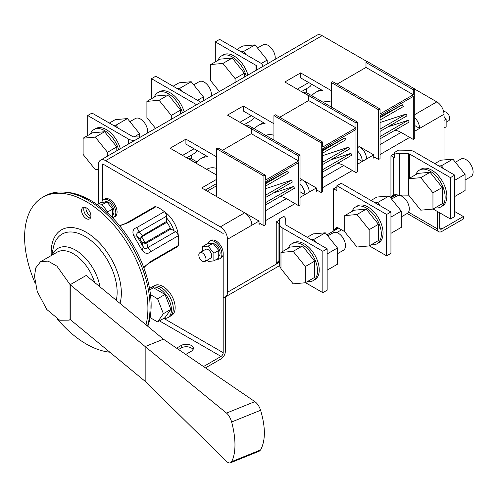 <?xml version="1.0" encoding="UTF-8"?>
<svg xmlns="http://www.w3.org/2000/svg" width="498" height="498" viewBox="0 0 498 498"><rect width="100%" height="100%" fill="white"/><g stroke="black" fill="none" stroke-linecap="round" stroke-linejoin="round"><path stroke-width="0.75" d="M143.685 267.382L150.844 261.382L150.079 262.527L146.499 265.029L143.835 267.775M119.414 225.476L123.037 224.567L127.077 222.693L154.492 206.869A4.052 2.341 60 0 1 155.868 206.776A26.363 15.22 60 0 1 164.34 211.669A4.052 2.341 60 0 1 166.556 216.176L166.556 221.417A1.015 0.585 -120 0 0 166.874 222.295A17.337 10.01 60 0 1 170.322 228.265A1.015 0.585 -120 0 0 170.92 228.98L175.464 231.601A4.052 2.341 60 0 1 178.253 235.772A26.363 15.22 60 0 1 178.253 245.558A4.052 2.341 60 0 1 177.487 246.703L150.079 262.527M170.92 228.98L146.717 242.949L148.049 247.425L150.844 251.596C147.869 254.335 144.93 253.856 142.017 250.158L133.757 235.859C132.014 231.489 133.072 228.7 136.925 227.499L139.141 232L142.353 235.392A1.015 0.585 -120 0 0 142.677 236.27L141.768 236.986L145.043 242.663L146.119 242.233A1.015 0.585 -120 0 0 146.717 242.949L145.397 243.366L142.048 242.731L145.043 242.663A1.015 0.604 -101.3 0 0 145.397 243.366M127.077 222.693L128.453 222.606L119.676 225.799M165.734 253.488A4.052 2.341 60 0 1 165.716 253.501L149.991 262.583M175.464 231.601L148.049 247.425C146.213 248.981 144.65 248.894 143.368 247.182L142.048 242.731L140.206 239.544L141.768 236.986A1.015 0.604 41.3 0 1 141.332 236.326L166.556 221.417M133.757 235.859L137.018 236.177L140.206 239.544L141.332 236.326M142.017 250.158L143.368 247.182L137.018 236.177C136.172 234.209 136.882 232.815 139.141 232L166.556 216.176M64.354 192.135A85.668 49.464 60 0 1 90.561 200.383A85.668 49.464 60 0 1 147.8 326.29M90.91 216.294A6.592 3.803 60 0 1 85.917 207.647M90.455 217.987A6.592 3.803 60 0 1 85.121 213.872A6.592 3.803 60 0 1 84.224 207.199A6.592 3.803 60 0 0 88.414 217.352A6.592 3.803 60 0 0 90.455 217.987M94.564 282.391A32.445 18.731 -120 0 0 90.536 272.63A32.445 18.731 -120 0 0 57.139 252.169L40.444 261.805L48.051 261.083L56.94 266.169L70.15 284.719L86.166 275.475L163.431 339.182L145.161 346.564L70.262 284.806L70.262 319.573A6.082 3.511 0 0 0 70.15 319.486L69.191 320.133L59.704 320.233L46.781 309.47L37.219 291.454L34.493 276.216L35.781 267.862L40.444 261.805M163.431 339.182L254.87 401.631L226.522 413.091L145.161 346.564L145.161 381.331L70.262 319.573M145.161 381.331L226.522 461.36A10.141 4.47 -110.3 0 0 230.393 462.847A10.141 4.47 -110.3 0 0 231.62 461.658A50.69 22.335 69.7 0 0 231.62 421.987A10.141 4.47 69.7 0 0 226.522 413.091M230.393 462.847L259.228 451.194L260.61 449.937L231.62 461.658M254.87 401.631C257.404 403.498 259.315 406.38 260.61 410.271C265.608 427.247 265.608 440.469 260.61 449.937M86.26 218.591A6.592 3.803 -120 0 0 89.559 218.921A6.592 3.803 -120 0 0 89.559 211.308A6.592 3.803 -120 0 0 82.967 207.504A6.592 3.803 -120 0 0 81.958 212.789A6.592 3.803 -120 0 0 86.26 218.591M35.072 282.939A87.194 50.342 60 0 1 42.666 197.308A87.194 50.342 60 0 1 86.26 201.622A87.194 50.342 60 0 1 146.02 324.82M109.84 352.204A87.194 50.342 60 0 1 57.494 319.174M42.666 197.308L44.82 196.063A87.194 50.342 60 0 1 88.414 200.383A87.194 50.342 60 0 1 147.495 326.034M259.035 222.899L263.909 225.712L263.909 176.043L265.341 175.215L265.341 180.183L298.607 160.979L251.291 133.663L222.332 150.384M279.864 196.691A20.275 11.709 60 0 1 286.418 198.646L298.607 205.68L300.039 204.852L300.039 155.183L247.705 124.973L246.273 125.963M263.909 176.043L216.593 148.728L216.593 196.573M216.593 148.728L218.031 147.9L265.341 175.215M251.291 133.663L251.291 128.696L252.729 127.868M263.909 225.712L265.341 224.884L265.341 181.838L298.607 162.634L298.607 205.68M298.607 160.979L298.607 156.011L300.039 155.183M265.341 202.748L293.59 186.445L273.165 193.106M293.59 186.445L294.474 188.256L265.341 205.076M265.341 195.303L291.436 180.232L265.341 188.748M291.436 180.232L292.32 182.05L265.341 197.625M265.341 183.874L287.639 171.007L265.341 183.015M287.639 171.007L288.635 172.769L265.341 186.215M298.607 156.011L246.273 125.801M316.386 189.788L321.26 192.602L321.26 142.932L322.698 142.104L322.698 147.072L355.958 127.868L308.642 100.552L279.683 117.273M337.214 163.581A20.275 11.709 60 0 1 343.769 165.535L355.958 172.569L357.396 171.742L357.396 122.072L305.062 91.862L303.624 92.852M321.26 142.932L273.944 115.617L273.944 140.119M273.944 115.617L275.382 114.789L322.698 142.104M308.642 100.552L308.642 95.585L310.08 94.757M321.26 192.602L322.698 191.774L322.698 148.728L355.958 129.524L355.958 172.569M355.958 127.868L355.958 122.9L357.396 122.072M322.698 169.637L350.941 153.334L330.516 159.995M350.941 153.334L351.825 155.146L322.698 171.966M322.698 162.186L348.793 147.122L322.698 155.637M348.793 147.122L349.671 148.939L322.698 164.514M322.698 150.763L344.99 137.89L322.698 149.904M344.99 137.89L345.986 139.658L322.698 153.104M355.958 122.9L303.624 92.684M373.737 156.677L378.611 159.491L378.611 109.821L380.049 108.994L380.049 113.961L413.309 94.757L365.993 67.435L337.034 84.162M394.565 130.47A20.275 11.709 60 0 1 401.127 132.418L413.309 139.459L414.747 138.631L414.747 88.961L367.431 61.646L365.993 62.474L365.993 67.435M378.611 109.821L331.301 82.506L331.301 107.008M331.301 82.506L332.732 81.678L380.049 108.994M378.611 159.491L380.049 158.663L380.049 115.617L413.309 96.413L413.309 139.459M413.309 94.757L413.309 89.789L414.747 88.961M380.049 136.527L408.292 120.217L387.874 126.884M408.292 120.217L409.175 122.035L380.049 138.849M380.049 129.075L406.144 114.011L380.049 122.527M406.144 114.011L407.028 115.822L380.049 131.404M380.049 117.653L402.34 104.779L380.049 116.793M402.34 104.779L403.336 106.547L380.049 119.993M413.309 89.789L365.993 62.474M196.181 163.101L188.923 158.912L190.354 158.084L197.046 161.943M216.966 259.122A10.141 5.852 -120 0 0 219.799 258.748L221.087 258.001A10.141 5.852 -120 0 0 223.191 253.364L223.191 352.696L163.749 318.378A17.237 9.954 -120 0 0 167.863 317.624A17.237 9.954 -120 0 0 171.43 309.737A17.237 9.954 -120 0 0 163.904 292.388A17.237 9.954 -120 0 0 150.626 287.776A17.237 9.954 -120 0 0 149.568 288.554M150.097 317.618L157.58 321.938L165.037 317.637L170.833 309.389L165.037 294.455L153.446 287.763L149.798 289.873M167.863 317.624L169.725 316.547A17.237 9.954 -120 0 0 173.292 308.66A17.237 9.954 -120 0 0 165.772 291.311A17.237 9.954 -120 0 0 152.488 286.699L154.355 285.622A17.237 9.954 -120 0 1 162.971 286.475A17.237 9.954 -120 0 1 174.232 301.664A17.237 9.954 -120 0 1 171.586 315.471L169.725 316.547A17.237 9.954 -120 0 0 173.292 308.66A17.237 9.954 -120 0 0 161.109 287.551A17.237 9.954 -120 0 0 152.488 286.699L150.626 287.776M157.58 321.938L163.375 313.696L157.58 298.763L150.483 294.66M157.58 298.763L165.037 294.455M163.375 313.696L170.833 309.389M337.463 253.725L343.39 250.307A10.141 5.852 -120 0 0 343.39 238.598A10.141 5.852 -120 0 0 333.255 232.747L327.771 235.909M307.515 281.507A21.29 12.294 -120 0 0 313.124 280.66A21.29 12.294 -120 0 0 313.124 256.072A21.29 12.294 -120 0 0 291.834 243.783A21.29 12.294 -120 0 0 288.292 248.216M305.349 282.758L314.668 277.38L314.668 261.133L302.479 245.968L290.29 247.058L280.972 252.436L280.972 268.69L293.16 283.848L305.349 282.758L305.349 266.511L293.16 251.353L280.972 252.436M313.124 280.66L314.842 279.664A21.29 12.294 -120 0 0 314.842 255.082A21.29 12.294 -120 0 0 293.552 242.787L291.834 243.783M293.16 251.353L302.479 245.968M305.349 266.511L314.668 261.133M327.142 270.177L337.463 264.22L337.463 247.967L325.275 232.809L313.086 233.898L307.198 237.297M325.275 232.809L313.808 239.432L311.287 239.656M316.323 242.563L313.808 239.432M337.463 247.967L327.142 253.93M401.27 216.891L407.196 213.468A10.141 5.852 -120 0 0 407.196 201.758A10.141 5.852 -120 0 0 397.055 195.907L391.571 199.076M371.321 244.674A21.29 12.294 -120 0 0 376.93 243.821A21.29 12.294 -120 0 0 376.93 219.238A21.29 12.294 -120 0 0 355.634 206.944A21.29 12.294 -120 0 0 352.092 211.376M369.149 245.925L378.468 240.546L378.468 224.293L366.285 209.135L354.097 210.218L344.778 215.603L344.778 231.85L356.96 247.014L369.149 245.925L369.149 229.671L356.96 214.514L344.778 215.603M376.93 243.821L378.648 242.825A21.29 12.294 -120 0 0 378.648 218.242A21.29 12.294 -120 0 0 357.359 205.948L355.634 206.944M356.96 214.514L366.285 209.135M369.149 229.671L378.468 224.293M465.07 180.052L471.002 176.628A10.141 5.852 -120 0 0 471.002 164.925A10.141 5.852 -120 0 0 460.862 159.074L455.377 162.236M435.121 207.834A21.29 12.294 -120 0 0 440.73 206.981A21.29 12.294 -120 0 0 440.73 182.399A21.29 12.294 -120 0 0 419.44 170.104A21.29 12.294 -120 0 0 415.898 174.537M432.955 209.085L442.274 203.707L442.274 187.46L430.085 172.296L417.897 173.385L408.578 178.763L408.578 195.017L420.766 210.175L432.955 209.085L432.955 192.838L420.766 177.674L408.578 178.763M440.73 206.981L442.454 205.991A21.29 12.294 -120 0 0 442.454 181.409A21.29 12.294 -120 0 0 421.159 169.115L419.44 170.104M420.766 177.674L430.085 172.296M432.955 192.838L442.274 187.46M390.942 233.344L401.27 227.381L401.27 211.133L389.081 195.969L376.893 197.059L371.004 200.457M389.081 195.969L377.609 202.593L375.087 202.817M380.13 205.73L377.609 202.593M401.27 211.133L390.942 217.091M454.749 196.505L465.07 190.547L465.07 174.294L452.881 159.136L440.699 160.225L434.81 163.624M452.881 159.136L441.415 165.759L438.894 165.983M443.936 168.89L441.415 165.759M465.07 174.294L454.749 180.257M236.942 49.389L242.831 45.984L255.02 44.901L267.208 60.059L267.208 63.925M267.208 60.059L261.232 63.514M255.02 44.901L243.547 51.518L246.068 54.656M241.032 51.748L243.547 51.518M257.516 48.001L263 44.832A10.141 5.852 60 0 1 271.485 48.312A10.141 5.852 60 0 1 275.083 59.38M218.037 60.302A21.29 12.294 60 0 1 221.579 55.869A21.29 12.294 60 0 1 246.236 76.038M219.369 91.545L210.716 80.782L210.716 64.528L220.035 59.15L232.224 58.061L244.412 73.218L244.412 77.09M221.579 55.869L223.297 54.88A21.29 12.294 60 0 1 247.954 75.042M210.716 64.528L222.905 63.439L235.093 78.603L235.093 82.469M235.093 78.603L244.412 73.218M222.905 63.439L232.224 58.061M173.142 86.222L179.031 82.824L191.213 81.734L203.402 96.898L203.402 100.764M203.402 96.898L197.513 100.297M191.213 81.734L179.747 88.358L182.268 91.495M177.226 88.582L179.747 88.358M193.71 84.841L199.194 81.672A10.141 5.852 60 0 1 207.685 85.152A10.141 5.852 60 0 1 211.276 96.22M154.231 97.141A21.29 12.294 60 0 1 157.773 92.709A21.29 12.294 60 0 1 182.43 112.872M155.569 128.384L146.91 117.615L146.91 101.368L156.229 95.983L168.417 94.9L180.606 110.058L180.606 113.924M157.773 92.709L159.497 91.713A21.29 12.294 60 0 1 184.148 111.882M146.91 101.368L159.099 100.279L171.287 115.436L171.287 119.308M171.287 115.436L180.606 110.058M159.099 100.279L168.417 94.9M109.336 123.062L115.225 119.663L127.413 118.574L139.602 133.732L139.602 136.969M139.602 133.732L134.118 136.9M127.413 118.574L115.941 125.197L118.462 128.328M113.419 125.421L115.941 125.197M129.91 121.674L135.394 118.512A10.141 5.852 60 0 1 143.878 121.985A10.141 5.852 60 0 1 147.47 133.053M90.431 133.974A21.29 12.294 60 0 1 93.973 129.548A21.29 12.294 60 0 1 118.624 149.711M98.448 169.332L95.299 169.613L83.11 154.455L83.11 138.201L92.429 132.823L104.617 131.733L116.8 146.898L116.8 150.763M93.973 129.548L95.691 128.552A21.29 12.294 60 0 1 120.348 148.715M83.11 138.201L95.299 137.112L107.481 152.276L107.481 156.142M107.481 152.276L116.8 146.898M95.299 137.112L104.617 131.733M173.945 230.723A21.595 12.469 -120 0 0 166.556 217.925M178.359 236.369A21.8 12.587 -120 0 0 163.873 211.283M112.492 217.782A10.141 5.852 -120 0 0 113.7 217.358L114.988 216.611A10.141 5.852 -120 0 0 114.988 204.908A10.141 5.852 -120 0 0 104.854 199.051L103.559 199.798A10.141 5.852 -120 0 0 101.717 202.387M244.736 212.82L259.035 221.075L227.493 239.289L227.493 292.27A10.141 5.852 -120 0 1 225.389 296.908A10.141 5.852 -120 0 1 223.197 297.374L223.191 253.364A10.141 5.852 -120 0 0 218.765 243.161A10.141 5.852 -120 0 0 210.953 240.441L209.664 241.188A10.141 5.852 -120 0 0 207.822 243.777M102.75 200.445L102.756 163.954L223.191 233.494L102.744 163.948L102.744 200.451M437.543 211.557L437.543 228.943A6.082 3.511 -60 0 0 438.8 231.726A6.082 3.511 -60 0 0 441.844 231.427L463.352 219.008L463.352 216.524L441.844 228.943L439.69 227.704L439.69 212.802M463.352 216.524L454.749 211.557M439.69 227.704A3.044 1.755 120 0 0 440.325 229.092A3.044 1.755 120 0 0 441.844 228.943M311.518 84.162A14.193 8.192 60 0 1 309.146 87.144L301.439 91.588M331.301 90.617L300.618 72.901L284.844 82.008L308.642 95.747M311.748 95.722A41.571 23.997 60 0 1 315.676 92.367A41.571 23.997 60 0 1 322.393 90.443L300.618 77.869L300.618 72.901M323.084 102.264A29.401 16.976 60 0 1 331.301 102.127M254.167 117.273A14.193 8.192 60 0 1 251.795 120.255L244.088 124.699M273.944 123.728L243.261 106.012L227.493 115.119L251.291 128.864M254.397 128.833A41.571 23.997 60 0 1 258.325 125.477A41.571 23.997 60 0 1 265.042 123.554L243.261 110.979L243.261 106.012M265.733 135.375A29.401 16.976 60 0 1 273.944 135.244M151.498 98.716L151.498 78.696L196.561 104.711M151.498 78.696L155.799 76.213L200.862 102.233M196.81 150.384A14.193 8.192 60 0 1 194.444 153.365L186.738 157.816M216.593 156.839L185.91 139.129L170.142 148.23L216.593 175.053M196.1 163.22A41.571 23.997 60 0 1 200.974 158.588A41.571 23.997 60 0 1 207.691 156.665L185.91 144.09L185.91 139.129M206.695 169.332L207.056 169.127A29.401 16.976 60 0 1 216.593 168.355M249 121.867L249 125.714M306.351 88.756L306.351 92.603M191.649 154.978L191.649 158.825M359.438 146.599L373.737 154.853L357.396 164.29M357.396 145.416L359.4 146.574A10.141 5.852 60 0 1 366.572 158.993M302.087 179.71L316.386 187.964L300.039 197.401M300.039 178.527L302.049 179.685A10.141 5.852 60 0 1 309.214 192.104M216.593 179.355L201.684 187.964L244.699 212.802A10.141 5.852 60 0 1 251.864 225.214M414.747 114.621L436.827 101.872L414.747 89.13M367.287 61.727L322.119 35.651L105.62 160.649L220.321 226.87L244.699 212.802M300.039 183.93A10.141 5.852 60 0 1 304.913 194.587L300.039 191.774M357.396 150.819A10.141 5.852 60 0 1 362.27 161.476L357.396 158.663M414.747 117.709A10.141 5.852 60 0 1 419.621 128.366L414.747 131.179M436.827 101.872A10.141 5.852 60 0 1 443.992 114.291L443.992 159.926M105.62 160.649A10.141 5.852 -120 0 0 100.552 160.144A10.141 5.852 -120 0 0 98.448 164.788L98.448 204.012M344.778 231.676L336.891 227.119L333.592 230.182L337.893 227.698M333.592 230.182L333.592 188.792L336.891 186.887M278.961 260.765L278.961 223.478A2.029 1.17 180 0 1 279.559 224.281L279.559 260.703A2.029 1.17 0 0 0 279.415 260.305L276.241 263.293L279.583 261.369M276.241 263.293L276.241 221.903L279.54 220.004M393.663 194.544L393.663 157.256A8.111 4.681 0 0 0 394.273 157.567L394.273 152.6L398.543 150.135L408.478 150.259A8.111 4.681 180 0 1 414.037 151.629L454.749 175.134L450.447 177.618L409.736 154.112A2.029 1.17 0 0 0 408.348 153.77L399.222 153.658L399.222 195.048A8.111 4.681 180 0 1 394.273 193.99L390.942 197.071L395.406 194.438M390.942 197.071L390.942 155.681L394.273 153.764M295.021 203.614L265.341 220.745M260.323 223.646L259.035 224.386L259.035 221.075M373.737 154.853L373.737 158.165L375.031 157.418M380.049 154.523L409.723 137.386M352.372 170.497L322.698 187.634M317.674 190.535L316.386 191.276L316.386 187.964M100.552 160.144L317.052 35.153A10.141 5.852 60 0 1 322.119 35.651M227.493 239.289A10.141 5.852 -120 0 0 220.321 226.87M414.747 125.552L419.621 128.366L443.992 114.291M134.721 140.417L133.968 140.411A8.111 4.681 180 0 1 128.409 139.035L87.698 115.536L87.698 135.556M87.698 115.536L91.999 113.052L132.711 136.558A2.029 1.17 0 0 0 134.099 136.9L140.673 136.981M256.75 69.963L256.607 66.166A2.029 1.17 0 0 0 256.016 65.363L215.304 41.863L219.606 39.379L260.317 62.879A8.111 4.681 180 0 1 262.689 66.091L262.707 66.527M215.304 41.863L215.304 61.883M393.663 157.256L390.942 155.681M454.749 175.134L454.749 216.524L450.447 219.008L450.447 177.618M433.111 208.998L450.447 219.008M399.222 195.048L408.348 195.16A2.029 1.17 180 0 1 408.715 195.185M394.273 152.6A8.111 4.681 0 0 0 399.222 153.658M278.961 223.478L276.241 221.903M279.54 218.84L283.81 216.375A8.111 4.681 0 0 1 285.64 219.238L285.833 224.505A2.029 1.17 0 0 0 286.431 225.301L327.142 248.807L322.841 251.291L282.129 227.785A8.111 4.681 180 0 1 279.752 224.579L279.54 218.84L279.559 224.281M327.142 248.807L327.142 290.197L322.841 292.681L322.841 251.291M305.498 282.671L322.841 292.681M279.559 260.703L279.752 265.969A8.111 4.681 0 0 0 280.972 268.335M369.304 245.838L386.641 255.848L386.641 214.457L336.891 185.729L336.891 190.697L333.592 188.792M386.641 214.457L390.942 211.974L341.192 183.245L336.891 185.729M390.942 211.974L390.942 253.364L386.641 255.848M225.339 296.939L225.339 351.457A6.082 3.511 120 0 1 221.037 358.909L205.475 367.891M178.545 349.503L181.253 347.94A7.097 4.096 180 0 1 193.031 349.596M176.572 348.152L181.253 345.456A7.097 4.096 180 0 1 188.985 344.566A7.097 4.096 180 0 1 193.367 348.351A7.097 4.096 180 0 1 191.288 351.252L185.773 354.433M203.501 366.547L221.037 356.425L159.447 320.861M223.191 352.696A3.044 1.755 -60 0 1 221.037 356.425M443.992 128.048L446.146 126.809L446.146 119.159L443.992 116.482M446.146 119.159L443.992 120.404M446.146 122.215L448.679 120.753A5.067 2.926 -120 0 0 449.457 116.688A5.067 2.926 -120 0 0 446.146 112.224A5.067 2.926 -120 0 0 443.73 111.907M107.767 213.194L107.767 211.874L102.034 204.74L97.869 205.114M103.534 209.49A5.067 2.926 -120 0 0 101.941 208.195M111.869 217.153L112.641 216.705L112.641 209.06L106.908 201.927L101.175 202.437L97.278 204.69M107.767 211.874L112.641 209.06M102.034 204.74L106.908 201.927M107.966 203.24L108.645 202.381A7.601 4.389 60 0 1 113.538 208.88A7.601 4.389 60 0 1 112.641 215.024M104.586 202.132L104.829 201.995A7.601 4.389 60 0 1 107.363 201.815L107.363 202.487M113.7 217.358A10.141 5.852 -120 0 0 113.7 205.649A10.141 5.852 -120 0 0 103.559 199.798M107.363 201.815L107.07 202.126M207.149 260.199L208.133 261.425L213.872 260.908L213.872 253.264L208.133 246.13L202.4 246.641L202.4 251.235M204.933 261.475L210.673 258.163A5.067 2.926 -120 0 0 210.673 252.312A5.067 2.926 -120 0 0 205.599 249.386L199.866 252.698A5.067 2.926 -120 0 0 199.088 256.756A5.067 2.926 -120 0 0 202.4 261.226A5.067 2.926 -120 0 0 204.933 261.475A5.067 2.926 -120 0 0 204.933 255.623A5.067 2.926 -120 0 0 199.866 252.698M213.872 260.908L218.746 258.095L218.746 250.45L213.007 243.317L207.274 243.827L202.4 246.641M213.872 253.264L218.746 250.45M208.133 246.13L213.007 243.317M219.799 258.748A10.141 5.852 -120 0 0 221.896 254.105A10.141 5.852 -120 0 0 217.477 243.902A10.141 5.852 -120 0 0 209.664 241.188M214.09 244.655L214.09 243.435A7.601 4.389 -120 0 0 210.928 243.385L210.685 243.522M218.746 256.414A7.601 4.389 -120 0 0 219.761 250.675A7.601 4.389 -120 0 0 215.373 244.176L214.277 245.657M214.09 243.435L213.586 244.026M178.253 245.558L150.844 261.382M178.253 235.772L150.844 251.596M164.34 211.669L136.925 227.499M155.868 206.776L128.453 222.606M166.874 222.295L142.677 236.27M170.322 228.265L146.119 242.233M260.61 410.271L231.62 421.987M70.037 319.573L70.037 284.464M52.327 254.945A35.352 20.412 60 0 1 75.565 250.127A35.352 20.412 60 0 1 99.974 286.854M51.836 255.231L53.274 247.911A45.623 26.338 60 0 1 84.884 236.363A45.623 26.338 60 0 1 116.277 300.3M51.269 255.555A49.619 28.647 60 0 1 86.26 232.298A49.619 28.647 60 0 1 120.012 303.375M437.543 228.943L408.491 212.173M297.281 89.192L308.754 82.568M239.93 122.303L251.403 115.679M182.579 155.413L194.046 148.79M205.307 190.055L216.593 183.538M300.039 180.849L302.049 179.685M357.396 147.738L359.4 146.574M227.493 292.27L279.608 262.178M326.925 234.863L338.609 228.115M390.731 198.023L396.439 194.724M401.127 132.418L380.049 144.588M343.769 165.535L322.698 177.699M286.418 198.646L265.341 210.816M216.593 185.773L207.236 191.176M128.409 139.035L128.409 144.065M133.968 140.411L133.968 140.853M256.607 66.166L256.607 70.044M256.016 65.363L256.016 70.392M409.736 154.112L409.736 178.097M408.348 153.77L408.348 195.16M282.129 227.785L282.129 251.77M279.752 224.579L279.752 265.969M181.253 347.94L181.253 345.456M69.191 320.133L70.218 319.542M438.8 231.726L407.183 213.474M205.998 155.687L200.974 158.588M263.349 122.576L258.325 125.477M320.7 89.466L315.676 92.367M225.389 296.908L279.739 265.534M336.835 232.566L341.578 229.827M400.641 195.733L401.768 195.079"/></g></svg>
